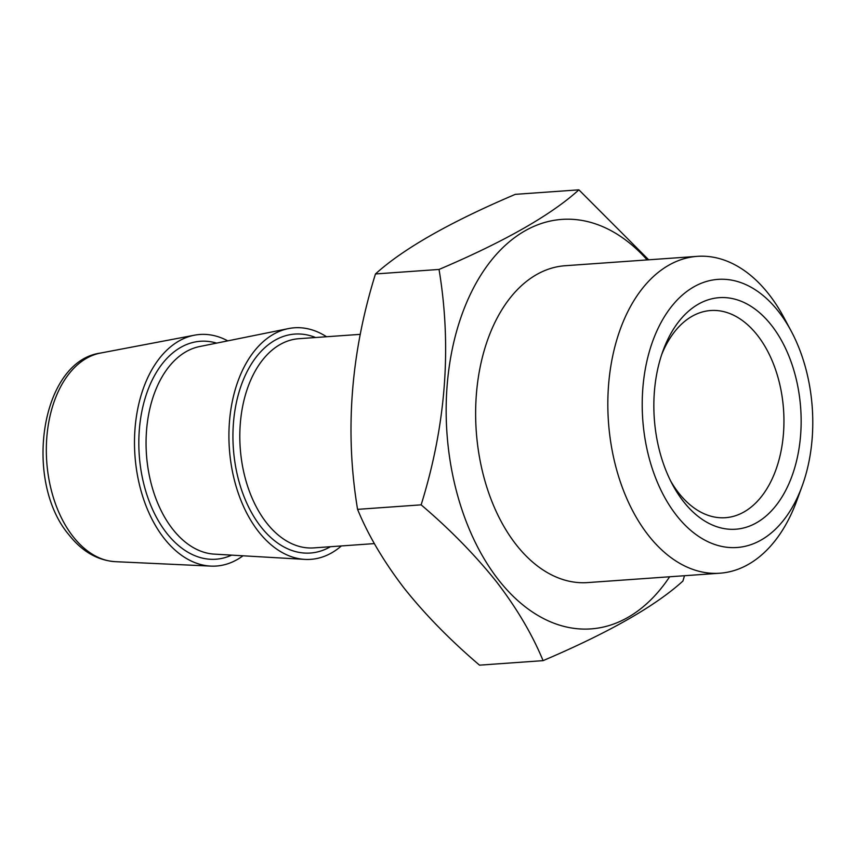 <?xml version="1.0" encoding="UTF-8"?>
<svg xmlns="http://www.w3.org/2000/svg" width="855" height="855" viewBox="0 0 855 855"><rect width="100%" height="100%" fill="white"/><g stroke="black" fill="none" stroke-linecap="round" stroke-linejoin="round"><path stroke-width="1.28" d="M683.423 501.458A116.066 73.38 85.9 0 0 786.504 488.846A116.066 73.38 85.9 0 0 771.573 325.434A116.066 73.38 85.9 0 0 663.031 350.742A116.066 73.38 85.9 0 0 672.522 484.614A116.066 73.38 85.9 0 0 683.423 501.458M670.683 481.055A103.85 65.653 85.9 0 0 678.624 492.865A103.85 65.653 85.9 0 0 725.393 517.702A103.85 65.653 85.9 0 0 781.652 447.892A103.85 65.653 85.9 0 0 757.487 335.363A103.85 65.653 85.9 0 0 710.708 310.525A103.85 65.653 85.9 0 0 661.706 354.526M647.171 259.909A205.264 129.768 85.9 0 0 469.491 296.119A205.264 129.768 85.9 0 0 498.465 579.797A205.264 129.768 85.9 0 0 669.636 576.772M578.888 189.842L515.309 194.352C449.987 222.15 403.368 248.687 375.473 273.953C350.689 353.553 344.725 432.021 357.572 509.356C368.184 535.23 383.724 561.532 404.201 588.272C425.213 614.627 450.318 640.256 479.516 665.158L543.085 660.648C532.28 634.442 516.741 608.14 496.456 581.731C475.124 555.055 450.029 529.427 421.141 504.845C445.936 425.234 451.9 346.767 439.043 269.443C504.375 241.644 550.994 215.107 578.888 189.842L648.357 259.46M791.153 331.035L783.843 317.397A158.838 100.409 85.9 0 0 768.923 294.344A158.838 100.409 85.9 0 0 697.381 256.35L565.187 265.723A158.838 100.409 85.9 0 0 479.142 372.491A158.838 100.409 85.9 0 0 516.099 544.592A158.838 100.409 85.9 0 0 587.642 582.586L719.846 573.213A158.838 100.409 85.9 0 0 796.828 500.581L802.14 486.046A134.395 84.966 85.9 0 0 791.153 331.035A134.395 84.966 85.9 0 0 778.531 311.53A134.395 84.966 85.9 0 0 659.162 326.14A134.395 84.966 85.9 0 0 676.465 515.351A134.395 84.966 85.9 0 0 802.14 486.046M697.381 256.35A158.838 100.409 85.9 0 0 611.336 363.119A158.838 100.409 85.9 0 0 648.304 535.219A158.838 100.409 85.9 0 0 719.846 573.213M227.761 340.856A116.066 73.38 85.9 0 0 194.534 335.181A116.066 73.38 85.9 0 0 136.394 416.599A116.066 73.38 85.9 0 0 164.064 538.276A116.066 73.38 85.9 0 0 210.896 566.106A116.066 73.38 85.9 0 0 242.991 555.793M326.535 336.742A116.066 73.38 85.9 0 0 288.424 328.598A116.066 73.38 85.9 0 0 230.754 410.315A116.066 73.38 85.9 0 0 258.499 531.575A116.066 73.38 85.9 0 0 304.775 559.384A116.066 73.38 85.9 0 0 341.369 545.939M357.572 509.356L421.141 504.845M375.473 273.953L439.043 269.443M684.492 575.725L682.921 581.047C655.261 606.184 608.642 632.711 543.085 660.648M288.424 328.598L199.568 346.564A104.385 65.995 85.9 0 0 147.712 420.062A104.385 65.995 85.9 0 0 172.657 529.117A104.385 65.995 85.9 0 0 214.284 554.126L304.775 559.384M115.35 561.671C97.556 560.431 82.069 551.464 68.892 534.77C23.16 480.809 40.698 361.034 100.559 353.051A104.866 66.295 85.9 0 0 48.04 426.602A104.866 66.295 85.9 0 0 73.038 536.523A104.866 66.295 85.9 0 0 115.35 561.671L210.896 566.106M216.604 343.112A109.248 69.073 85.9 0 0 143.811 402.929A109.248 69.073 85.9 0 0 166.661 533.103A109.248 69.073 85.9 0 0 231.63 555.13M315.58 337.511A109.75 69.383 85.9 0 0 238.834 392.808A109.75 69.383 85.9 0 0 260.893 526.787A109.75 69.383 85.9 0 0 330.404 546.719M360.286 334.348L298.929 338.698A104.866 66.295 85.9 0 0 242.125 409.192A104.866 66.295 85.9 0 0 266.525 522.811A104.866 66.295 85.9 0 0 313.764 547.895L374.383 543.598M100.559 353.051L194.534 335.181"/></g></svg>
